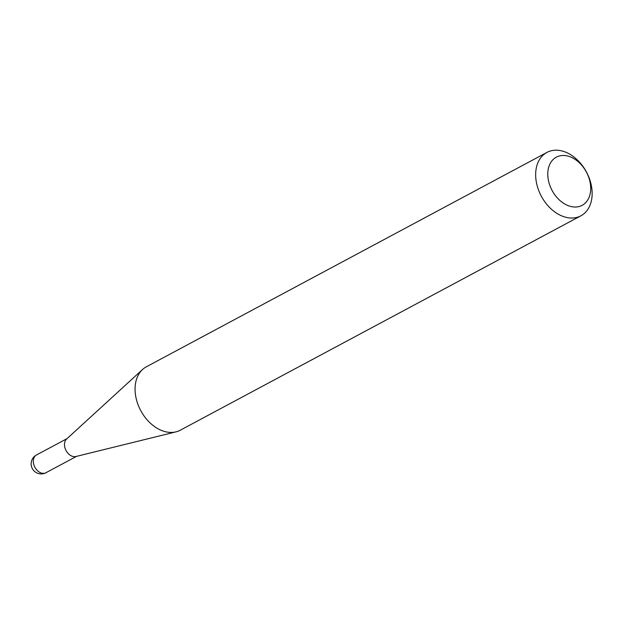 <?xml version="1.0" encoding="UTF-8"?>
<svg xmlns="http://www.w3.org/2000/svg" width="623" height="623" viewBox="0 0 623 623"><rect width="100%" height="100%" fill="white"/><g stroke="black" fill="none" stroke-linecap="round" stroke-linejoin="round"><path stroke-width="0.93" d="M180.475 430.111A35.963 25.605 -118.2 0 1 180.273 430.22A35.963 25.605 -118.2 0 1 180.078 430.322A35.963 25.605 -118.2 0 1 175.966 431.864A35.963 25.605 -118.2 0 1 140.736 410.596A35.963 25.605 -118.2 0 1 142.574 369.478A35.963 25.605 -118.2 0 1 146.343 366.807A35.963 25.605 -118.2 0 1 146.537 366.706M581.983 205.426A27.326 19.461 61.8 0 0 586.508 172.283A27.326 19.461 61.8 0 0 556.495 157.082A27.326 19.461 61.8 0 0 551.97 190.225A27.326 19.461 61.8 0 0 581.983 205.426M547.126 152.308A35.963 25.605 -118.2 0 1 586.547 172.174A35.963 25.605 -118.2 0 1 580.87 215.815A35.963 25.605 -118.2 0 1 580.667 215.924A35.963 25.605 -118.2 0 1 541.247 196.058A35.963 25.605 -118.2 0 1 546.932 152.409A35.963 25.605 -118.2 0 1 547.126 152.308M175.966 431.864L75.913 456.511A10.061 7.165 -118.2 0 1 66.061 450.561A10.061 7.165 -118.2 0 1 66.575 439.059L142.574 369.478M36.508 454.969A10.061 7.165 61.8 0 0 36.453 455A10.061 7.165 61.8 0 0 34.849 467.164A10.061 7.165 61.8 0 0 45.892 472.764A10.061 7.165 61.8 0 0 45.946 472.732A10.061 7.165 61.8 0 0 46.001 472.701M67.058 438.615L36.453 455A10.061 10.061 0 0 0 32.303 468.558A10.061 10.061 0 0 0 45.946 472.732L76.551 456.355M580.87 215.815L180.273 430.22M546.932 152.409L146.343 366.807"/></g></svg>
